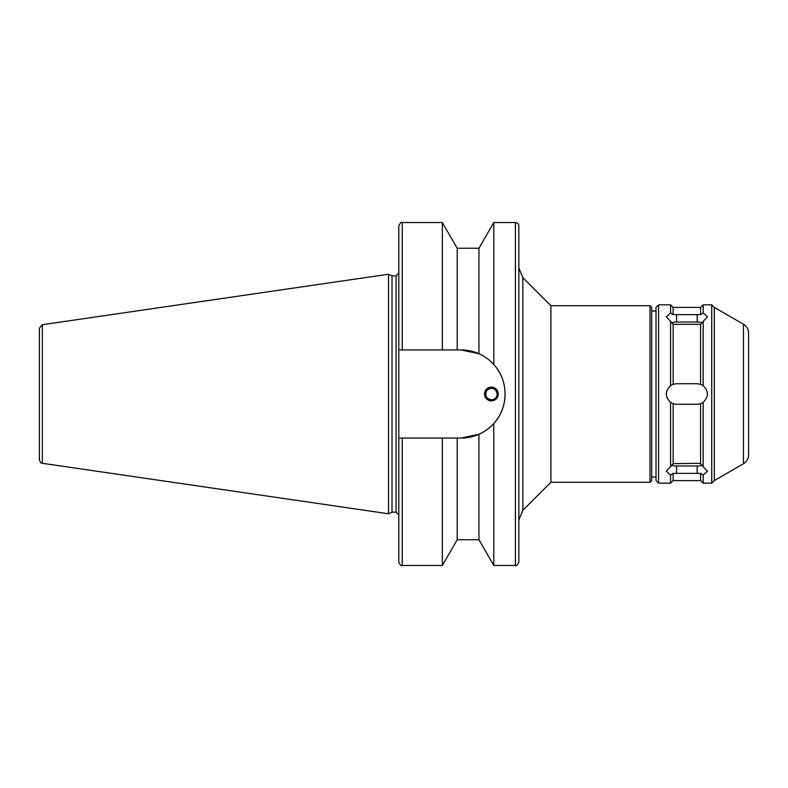 <?xml version="1.0" encoding="UTF-8"?>
<svg xmlns="http://www.w3.org/2000/svg" width="788" height="788" viewBox="0 0 788 788"><rect width="100%" height="100%" fill="white"/><g stroke="black" fill="none" stroke-linecap="round" stroke-linejoin="round"><path stroke-width="1.18" d="M497.228 394A5.831 5.831 0 0 0 488.481 388.947A5.831 5.831 0 0 0 488.481 399.053A5.831 5.831 0 0 0 497.228 394C495.711 388.267 492.392 386.898 487.27 389.873C484.295 394.995 485.664 398.314 491.397 399.831C494.933 399.486 496.883 397.536 497.228 394M484.531 394A6.856 6.856 0 0 1 491.397 387.144A6.856 6.856 0 0 1 498.252 394A6.856 6.856 0 0 1 491.397 400.856A6.856 6.856 0 0 1 484.531 394M457.207 248.25L442.354 222.531L442.354 349.931L457.207 349.931L457.207 248.25L478.946 248.25L478.946 353.733L461.049 349.931L478.946 353.733C484.127 355.89 489.082 359.486 493.8 364.519C508.782 380.525 508.782 407.475 493.8 423.481L493.8 565.469L515.401 565.469C516.239 566.345 517.381 565.203 518.829 562.041L518.829 225.959C518.622 223.881 517.48 222.738 515.401 222.531L515.401 565.469M478.946 248.25L493.8 222.531L515.401 222.531M493.8 222.531L493.8 364.519M493.8 423.481C489.082 428.514 484.127 432.11 478.946 434.267L478.946 539.75L493.8 565.469M457.207 349.931L461.049 349.931A44.069 44.069 0 0 1 501.739 377.097M402.235 349.931L402.235 222.531C401.397 221.655 400.255 222.797 398.797 225.959L398.797 349.931L442.354 349.931M478.946 434.267L461.049 438.069A44.069 44.069 0 0 0 505.108 394M461.049 438.069L398.797 438.069L398.797 349.931M442.354 438.069L442.354 565.469L402.235 565.469C401.397 566.345 400.255 565.203 398.797 562.041L398.797 438.069M457.207 438.069L457.207 539.75L442.354 565.469M673.149 324.331L666.293 316.786L670.578 312.944L673.149 314.629L700.591 314.629L703.162 312.944L707.447 316.786L700.591 324.331L673.149 324.331L673.149 384.298L676.587 383.717L697.163 383.717L700.591 384.298L703.162 385.647C708.796 391.212 708.796 396.788 703.162 402.353L703.162 466.703L707.447 471.214L703.162 475.056L707.447 471.214M702.069 322.656A10.283 5.142 0 0 0 697.163 322.036L676.587 322.036A10.283 5.142 0 0 0 671.681 322.656M700.591 473.371L700.591 480.591L703.162 483.162L703.162 475.056L700.591 473.371L673.149 473.371L670.578 475.056L666.293 471.214L673.149 463.669L697.163 463.314L700.591 463.669L703.162 466.703M671.681 465.344A10.283 5.142 180 0 0 676.587 465.964L697.163 465.964A10.283 5.142 180 0 0 702.069 465.344M658.581 483.162L656.01 480.591L656.01 307.409L658.581 304.838L658.581 483.162L670.578 483.162L670.578 475.056M658.581 304.838L670.578 304.838L670.578 312.944M703.162 402.353L700.591 403.702L697.163 404.283L676.587 404.283L673.149 403.702L670.578 402.353L670.578 466.703M670.578 402.353C664.944 396.788 664.944 391.212 670.578 385.647L673.149 384.298M670.578 321.297L670.578 385.647M673.149 403.702L673.149 463.669M673.149 473.371L673.149 480.591L670.578 483.162M670.578 304.838L673.149 307.409L673.149 314.629M697.163 404.283A10.283 10.283 0 0 0 700.591 403.702L700.591 463.669M673.149 307.409L700.591 307.409L700.591 314.629M700.591 307.409L703.162 304.838L703.162 312.944M703.162 321.297L703.162 385.647M703.162 304.838L711.731 304.838L711.731 483.162L703.162 483.162M398.797 273.111L396.059 275.859L396.059 512.141L398.797 514.889M522.848 277.642L522.848 510.358L550.891 482.305L550.891 305.695L522.848 277.642L518.829 267.95M550.891 305.695L650.001 305.695L650.001 482.305L550.891 482.305M650.001 305.695L651.715 307.409L651.715 480.591L650.001 482.305M651.715 311.004L656.01 311.004M700.591 324.331L700.591 384.298M748.6 333.147L748.6 454.853L748.6 333.147C748.472 329.266 746.758 326.291 743.458 324.232L714.302 307.409L714.302 480.591L711.731 483.162M714.302 307.409L711.731 304.838M748.6 358.875L748.6 429.125M42.335 324.715L39.4 328.103L39.4 459.896C41.38 464.89 41.557 462.379 42.335 463.285L388.514 513.776L388.514 274.224L42.335 324.715L42.335 463.285M388.514 274.224L392.01 275.859L392.01 512.141L388.514 513.776M392.01 275.859L396.059 275.859M402.235 438.069L402.235 565.469M676.587 322.036L676.587 314.392M697.163 322.036L697.163 314.392M676.587 465.964L676.587 473.608M697.163 465.964L697.163 473.608M743.458 324.232L743.458 463.768L714.302 480.591M402.235 222.531L442.354 222.531M457.207 539.75L478.946 539.75M673.149 480.591L700.591 480.591M522.848 510.358L518.829 520.05M651.715 476.996L656.01 476.996M743.458 463.768C746.758 461.709 748.472 458.734 748.6 454.853M392.01 512.141L396.059 512.141"/></g></svg>

